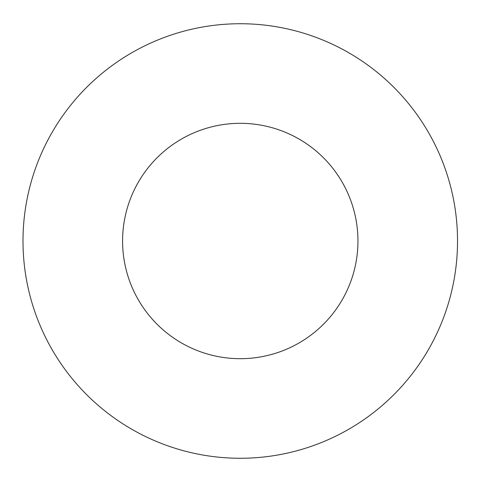 <?xml version="1.0" encoding="UTF-8"?>
<svg xmlns="http://www.w3.org/2000/svg" width="482" height="482" viewBox="0 0 482 482"><rect width="100%" height="100%" fill="white"/><g stroke="black" fill="none" stroke-linecap="round" stroke-linejoin="round"><path stroke-width="0.36" stroke-dasharray="2.41 1.81" d="M357.951 241A117.686 117.686 0 0 1 181.425 342.919A117.686 117.686 0 0 1 181.425 139.081A117.686 117.686 0 0 1 357.951 241M457.532 241A217.268 217.268 0 0 1 131.634 429.161A217.268 217.268 0 0 1 131.634 52.839A217.268 217.268 0 0 1 457.532 241"/><path stroke-width="0.72" d="M357.951 241A117.686 117.686 0 0 1 181.425 342.919A117.686 117.686 0 0 1 181.425 139.081A117.686 117.686 0 0 1 357.951 241M457.532 241A217.268 217.268 0 0 1 131.634 429.161A217.268 217.268 0 0 1 131.634 52.839A217.268 217.268 0 0 1 457.532 241"/></g></svg>
